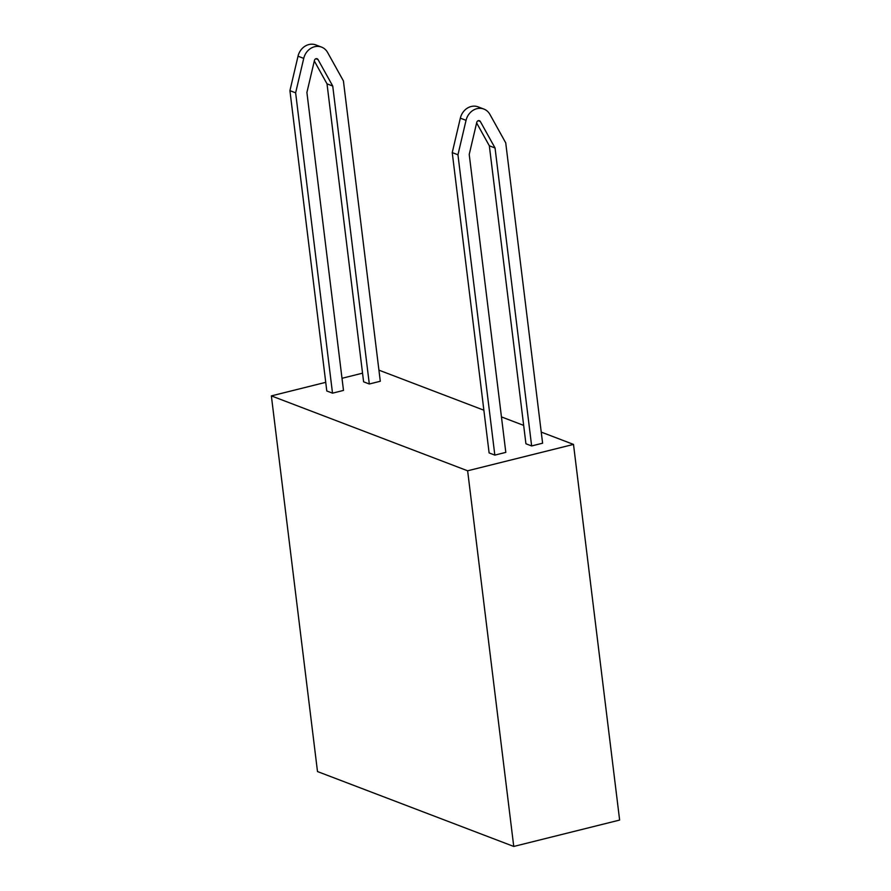 <?xml version="1.0" encoding="UTF-8"?>
<svg xmlns="http://www.w3.org/2000/svg" width="891" height="891" viewBox="0 0 891 891"><rect width="100%" height="100%" fill="white"/><g stroke="black" fill="none" stroke-linecap="round" stroke-linejoin="round"><path stroke-width="1.34" d="M495.051 147.984L531.637 445.945L542.608 443.206L505.732 142.872L489.905 114.393A14.657 12.775 110.9 0 0 483.869 109.058A14.657 12.775 110.9 0 0 476.919 108.68A14.657 12.775 110.9 0 0 466.049 120.341L457.952 154.778L494.828 455.112L505.81 452.383L469.223 154.421L476.752 122.39A2.194 1.916 -69.1 0 1 480.327 121.499L495.051 147.984L489.337 145.801L476.629 122.925M457.952 154.778L452.238 152.595L460.335 118.158A14.657 12.775 -69.1 0 1 471.205 106.497A14.657 12.775 -69.1 0 1 478.155 106.875L483.869 109.058M369.308 383.999L332.733 86.037L318.009 59.541A2.194 1.916 110.9 0 0 314.434 60.443L306.905 92.475L343.492 390.425L332.51 393.165L326.797 390.982L289.92 90.648L298.017 56.211A14.657 12.775 -69.1 0 1 308.887 44.55A14.657 12.775 -69.1 0 1 315.837 44.929L321.551 47.1A14.657 12.775 -69.1 0 1 327.587 52.446L343.414 80.925L380.29 381.259L369.308 383.999L363.606 381.816L327.019 83.854L314.311 60.978M332.51 393.165L295.634 92.831L303.731 58.394A14.657 12.775 -69.1 0 1 314.601 46.733A14.657 12.775 -69.1 0 1 321.551 47.1M494.828 455.112L489.114 452.929L452.238 152.595M295.634 92.831L289.92 90.648M332.733 86.037L327.019 83.854M531.637 445.945L525.924 443.763L489.337 145.801M513.751 846.45L619.635 820.065L573.503 444.409L467.63 470.793L271.365 395.894L317.497 771.55L513.751 846.45L467.63 470.793M271.365 395.894L325.738 382.339M341.999 378.296L362.537 373.173M378.92 370.144L483.869 410.205M501.455 416.91L523.663 425.386M541.238 432.102L573.503 444.409M480.327 121.499L478.211 120.686M466.049 120.341L460.335 118.158M318.009 59.541L315.893 58.739M303.731 58.394L298.017 56.211"/></g></svg>
